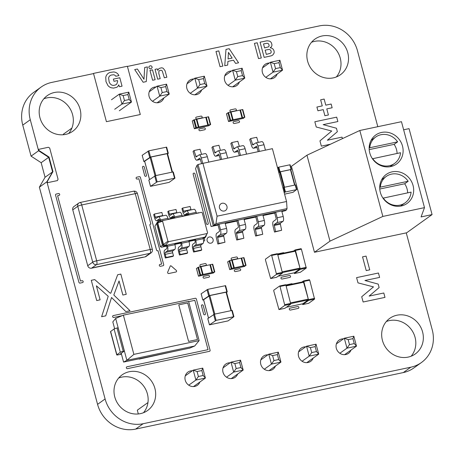 <?xml version="1.0" encoding="UTF-8"?>
<svg xmlns="http://www.w3.org/2000/svg" width="455" height="455" viewBox="0 0 455 455"><rect width="100%" height="100%" fill="white"/><g stroke="black" fill="none" stroke-linecap="round" stroke-linejoin="round"><path stroke-width="0.68" d="M121.451 354.155L118.311 354.82A2.377 0.336 165 0 1 116.742 354.911L110.508 331.644A2.377 0.336 165 0 1 110.628 331.485L114.091 329.005A2.377 0.336 -15 0 1 117.003 328.021L118.095 327.788L124.329 351.061L123.242 351.288L117.003 328.021M116.742 354.911A2.377 0.336 165 0 1 116.861 354.758L120.33 352.272A2.377 0.336 -15 0 1 123.242 351.288M121.229 353.279L121.32 353.626L120.507 353.797L124.329 351.061M114.637 328.726L112.812 321.901L115.65 318.443L126.877 360.332L133.878 354.371L199.136 340.596L188.626 301.369L123.373 315.15L133.878 354.371M121.314 353.632L123.578 362.089L126.877 360.332L194.683 346.01L199.136 340.596M123.578 362.089L189.758 348.115L194.683 346.01M115.65 318.443L123.373 315.15M139.076 358.819L139.15 359.103L140.311 358.557M188.586 341.415L197.504 339.532L187.71 302.967L178.787 304.856L188.586 341.415M139.15 359.103L173.025 351.647M197.493 339.532L187.699 302.979L178.787 304.861M213.395 273.023L214.441 272.01L200.615 274.928L198.494 276.202L213.395 273.023M214.777 271.971L212.741 264.23L212.366 264.253L210.432 264.662L212.508 272.42M209.92 264.81L210.432 264.662M202.879 274.479L200.843 266.744L200.467 266.767L198.534 267.17L200.615 274.928M196.458 268.461L198.534 267.17M211.99 272.528L209.914 264.77L200.991 266.653L203.066 274.411M202.919 274.501L200.991 266.653M243.436 118.34L244.489 117.327L233.108 119.728L229.963 120.484L228.535 121.519L243.436 118.34M244.818 117.288L242.782 109.547L242.407 109.57L240.473 109.979L242.555 117.737M239.961 110.127L240.473 109.979M232.92 119.801L230.884 112.061L230.509 112.084L228.581 112.493L230.657 120.251M226.505 113.778L228.581 112.493M242.032 117.845L239.956 110.087L231.032 111.975L233.108 119.728M232.966 119.819L231.032 111.975M279.996 286.474L279.626 285.996L273.796 290.171L273.762 290.933L278.961 309.576L284.824 305.385L279.996 286.474L285.939 285.217L290.773 304.128L284.87 308.319M279.694 285.979L285.609 284.722L285.939 285.217M286.44 307.233L302.751 303.786M303.417 281.719L285.99 285.399L303.417 281.719L308.285 299.123L308.251 299.885L302.82 303.775M302.37 303.877L302.785 304.537L308.615 300.363L303.786 281.446L309.736 280.195L314.564 299.106L308.666 303.297M301.938 282.032L303.451 280.957L303.786 281.446M303.485 280.957L309.4 279.7L309.736 280.195M219.498 230.446L218.019 224.918L219.031 224.196L220.51 229.724A4.106 1.439 78.1 0 1 220.305 234.552L217.513 236.549L218.929 243.522L217.86 244.028L216.392 237.954A4.106 1.439 78.1 0 1 216.671 233.398L219.458 231.402L219.498 230.446M218.929 243.522L224.969 242.248L223.559 235.275L226.345 233.279A4.106 1.439 78.1 0 0 226.556 228.444L225.077 222.916L219.031 224.196M224.969 242.248L217.86 244.028M201.605 163.658L199.859 158.095L197.032 160.109A4.106 1.439 78.1 0 1 196.827 160.2A4.106 1.439 78.1 0 1 194.791 157.356L193.056 151.475L194.006 150.531L196.145 156.975L198.977 154.956A4.106 1.439 78.1 0 1 199.182 154.865A4.106 1.439 78.1 0 1 201.292 157.982L202.737 163.39M199.182 154.865L205.222 153.591A4.106 1.439 78.1 0 1 207.332 156.708L208.782 162.105M201.559 154.364L200.052 149.257L194.006 150.531M220.482 159.637L218.747 154.103L215.915 156.122A4.106 1.439 78.1 0 1 215.715 156.213A4.106 1.439 78.1 0 1 213.679 153.369L211.945 147.488L212.894 146.544L215.033 152.988L217.86 150.969A4.106 1.439 78.1 0 1 218.064 150.878A4.106 1.439 78.1 0 1 220.174 153.995L221.625 159.398M218.064 150.878L224.11 149.604A4.106 1.439 78.1 0 1 226.22 152.721L227.665 158.118M220.447 150.377L218.94 145.264L212.894 146.544M239.364 155.65L237.629 150.116L234.803 152.129A4.106 1.439 78.1 0 1 234.598 152.226A4.106 1.439 78.1 0 1 232.562 149.382L230.827 143.501L231.783 142.557L233.915 148.995L236.748 146.982A4.106 1.439 78.1 0 1 236.953 146.891A4.106 1.439 78.1 0 1 239.063 150.008L240.507 155.405M236.953 146.891L242.993 145.617A4.106 1.439 78.1 0 1 245.103 148.728L246.553 154.131M239.33 146.391L237.823 141.278L231.783 142.557M258.252 151.663L256.518 146.129L253.691 148.142A4.106 1.439 78.1 0 1 253.486 148.233A4.106 1.439 78.1 0 1 251.45 145.39L249.715 139.509L250.665 138.565L252.804 145.008L255.63 142.995A4.106 1.439 78.1 0 1 255.835 142.904A4.106 1.439 78.1 0 1 257.945 146.021L259.395 151.418M255.835 142.904L261.881 141.624A4.106 1.439 78.1 0 1 263.991 144.741L265.436 150.144M258.218 142.398L256.711 137.291L250.665 138.565M238.386 226.459L236.901 220.931L237.919 220.203L239.398 225.731A4.106 1.439 78.1 0 1 239.188 230.566L236.401 232.562L237.811 239.535L236.742 240.041L235.275 233.967A4.106 1.439 78.1 0 1 235.554 229.411L238.346 227.415L238.386 226.459M237.811 239.535L243.857 238.261L242.441 231.288L245.234 229.292A4.106 1.439 78.1 0 0 245.444 224.457L243.96 218.929L237.919 220.203M243.857 238.261L236.742 240.041M257.268 222.472L255.79 216.944L256.802 216.216L258.286 221.744A4.106 1.439 78.1 0 1 258.076 226.579L255.283 228.575L256.7 235.548L255.63 236.048L254.163 229.98A4.106 1.439 78.1 0 1 254.442 225.424L257.229 223.428L257.268 222.472M256.7 235.548L262.74 234.274L261.329 227.301L264.116 225.299A4.106 1.439 78.1 0 0 264.327 220.47L262.848 214.942L256.802 216.216M262.74 234.274L255.63 236.048M276.157 218.485L274.678 212.957L275.69 212.229L277.169 217.757A4.106 1.439 78.1 0 1 276.958 222.592L274.172 224.588L275.582 231.561L274.513 232.061L273.046 225.987A4.106 1.439 78.1 0 1 273.324 221.437L276.117 219.435L276.157 218.485M275.582 231.561L281.628 230.281L280.212 223.308L283.004 221.312A4.106 1.439 78.1 0 0 283.215 216.483L281.73 210.955L275.69 212.229M281.628 230.281L274.513 232.061M219.503 207.924A4.055 3.754 54.4 0 0 225.583 210.438A4.055 3.754 54.4 0 0 226.943 206.354A4.055 3.754 54.4 0 0 220.863 203.84A4.055 3.754 54.4 0 0 219.503 207.924A4.055 3.754 54.4 0 0 225.583 210.438A4.055 3.754 54.4 0 0 226.943 206.354A4.055 3.754 54.4 0 0 220.863 203.84A4.055 3.754 54.4 0 0 219.503 207.924M218.053 225.049L211.086 226.516L213.298 225.913L197.038 165.233L198.05 164.511L202.913 163.345L217.069 216.182L286.559 201.508L272.403 148.671L202.913 163.345M281.861 211.438L285.439 210.682L286.451 209.954L214.311 225.191L198.05 164.511M218.019 224.918L213.298 225.913L215.96 223.615L287.037 208.606L286.451 209.954M225.202 223.399L236.901 220.931M244.09 219.412L255.79 216.944M262.973 215.425L274.678 212.957M274.712 213.082L263.007 215.551M255.824 217.069L244.125 219.543M236.936 221.056L225.236 223.53M211.086 226.516L195.57 168.606L197.038 165.233M281.884 211.53L285.439 210.682M217.069 216.182L215.96 223.615M287.037 208.606L286.559 201.508M244.619 266.431L245.672 265.413L231.84 268.336L229.724 269.605L244.619 266.431M246.001 265.373L243.965 257.638L243.596 257.661L241.662 258.065L243.738 265.822M241.15 258.212L241.662 258.065M234.109 267.887L232.073 260.146L231.697 260.169L229.764 260.579L231.84 268.336M227.688 261.87L229.764 260.579M243.22 265.936L241.139 258.178L232.215 260.061L234.297 267.819M314.462 252.263L291.433 166.32L306.96 155.206L359.825 130.488L401.464 121.695L424.492 207.639L421.08 216.916L432.079 214.589L406.662 232.795L314.462 252.263L329.983 241.15L306.96 155.206M432.079 214.589L409.056 128.646L403.636 129.794M424.492 207.639L382.854 216.432L329.983 241.15M382.854 216.432L359.825 130.488M392.125 171.853A17.847 16.522 54.4 0 0 386.306 174.407A17.847 16.522 54.4 0 0 383.258 198.539A17.847 16.522 54.4 0 0 407.088 203.43A17.847 16.522 54.4 0 0 411.872 182.262A17.847 16.522 54.4 0 0 392.125 171.853M381.563 132.451A17.847 16.522 54.4 0 0 375.745 135.004A17.847 16.522 54.4 0 0 372.702 159.136A17.847 16.522 54.4 0 0 396.527 164.027A17.847 16.522 54.4 0 0 401.316 142.859A17.847 16.522 54.4 0 0 381.563 132.451M407.646 192.846A16.226 15.021 -125.6 0 0 404.683 183.763L408.175 181.261A16.226 15.021 54.4 0 0 391.545 174.123A16.226 15.021 54.4 0 0 386.255 176.443A16.226 15.021 54.4 0 0 380.312 187.147L379.709 187.579M383.224 198.005A16.226 15.021 54.4 0 0 405.143 202.828A16.226 15.021 54.4 0 0 411.081 192.124L382.996 198.164M397.084 153.443A16.226 15.021 -125.6 0 0 394.127 144.36L397.613 141.858A16.226 15.021 54.4 0 0 380.983 134.72A16.226 15.021 54.4 0 0 375.693 137.04A16.226 15.021 54.4 0 0 369.756 147.744L369.153 148.176M372.668 158.602A16.226 15.021 54.4 0 0 394.587 163.425A16.226 15.021 54.4 0 0 400.525 152.721L372.44 158.761M408.175 181.261L380.312 187.147M404.683 183.763L379.766 189.024M397.613 141.858L369.756 147.744M394.127 144.36L369.204 149.621M157.14 181.858L150.48 186.345L169.101 182.381L174.965 178.161L157.14 181.858L155.479 175.653L172.877 171.979L173.304 171.956L174.919 178.138M150.514 186.305L148.87 180.163M148.853 180.1L155.479 175.653M149.581 179.577L144.673 161.28M144.656 161.212L150.884 157.055L167.52 153.608L172.428 172.075M167.594 153.875L168.316 153.341L167.889 153.363L150.491 157.038L148.825 150.832L166.655 147.136L168.265 153.318M144.667 161.411L143.831 161.525L142.216 155.343M150.491 157.038L143.831 161.525M143.865 161.485L142.17 155.32M142.199 155.28L148.825 150.832M216.097 320.371L209.436 324.859L228.057 320.889L233.921 316.674L216.097 320.371L214.43 314.166L231.828 310.492L232.26 310.469L233.87 316.652M209.471 324.813L207.821 318.676M207.804 318.608L214.43 314.166M208.532 318.09L203.63 299.788M203.612 299.726L209.84 295.568L226.476 292.121L231.379 310.589M226.544 292.389L227.267 291.854L226.84 291.877L209.442 295.551L207.781 289.346L225.606 285.649L227.221 291.831M203.624 299.925L202.788 300.038L201.173 293.85M209.442 295.551L202.788 300.038M202.816 299.993L201.121 293.833M201.155 293.788L207.781 289.346M271.68 255.448L271.317 254.971L265.481 259.145L265.447 259.907L270.645 278.551L276.509 274.359L271.68 255.448L277.63 254.191L282.458 273.102L276.56 277.294M271.379 254.954L277.294 253.697L277.63 254.191M294.47 272.761L278.107 276.219L294.436 272.761M277.681 254.379L295.107 250.694L299.97 268.092L299.936 268.86L294.504 272.75M294.055 272.852L294.47 273.512L300.3 269.337L295.471 250.421L301.42 249.164L306.249 268.08L300.351 272.272M293.623 251.006L295.141 249.931L295.471 250.421M295.176 249.931L301.085 248.675L301.42 249.164M79.898 202.572A3.248 3.003 54.4 0 0 78.84 203.032L73.852 206.604A3.248 3.003 54.4 0 0 72.766 209.869L87.73 265.72L92.718 262.148A3.248 3.003 54.4 0 0 96.523 264.622L150.059 253.321A3.248 3.003 54.4 0 0 151.117 252.855A3.248 3.248 0 0 0 152.357 249.374L137.393 193.529A3.248 3.248 0 0 0 133.588 191.191L80.057 202.498A3.248 3.248 0 0 0 78.84 203.032A3.248 3.003 54.4 0 0 77.754 206.303L92.718 262.148A3.248 0.461 165 0 1 96.688 260.806L150.224 249.505L135.26 193.654A3.248 1.137 -101.9 0 0 133.588 191.191M151.117 252.855L146.129 256.421A3.248 3.003 54.4 0 1 145.071 256.887L91.54 268.194A3.248 3.003 -125.6 0 1 87.73 265.72M94.02 267.54L143.092 257.177L94.02 267.54M202.748 368.123L201.832 370.541L203.163 375.506L205.41 378.054L195.895 380.061L193.233 370.137L202.748 368.123L205.41 378.054L193.506 386.579M203.163 375.506L198.403 376.507L195.895 380.061L188.751 385.175M201.832 370.541L197.072 371.542L193.233 370.137L185.287 375.824M231.276 378.6L243.18 370.08L240.519 360.15L231.004 362.157L233.665 372.088L226.527 377.201M240.519 360.15L239.603 362.561L234.843 363.568L231.004 362.157L223.058 367.85M239.603 362.561L240.934 367.526L243.18 370.08L233.665 372.088L236.173 368.533L234.843 363.568M269.047 370.626L280.951 362.1L278.289 352.176L268.774 354.183L271.436 364.114L264.298 369.227M278.289 352.176L277.374 354.587L272.613 355.594L268.774 354.183L260.829 359.871M277.374 354.587L278.705 359.552L280.951 362.1L271.436 364.114L273.944 360.559L272.613 355.594M344.589 354.673L356.492 346.153L353.831 336.222L344.316 338.23L346.977 348.16L339.839 353.273M353.831 336.222L352.915 338.634L348.16 339.64L344.316 338.23L336.37 343.923M352.915 338.634L354.246 343.599L356.492 346.153L346.977 348.16L349.491 344.606L348.16 339.64M316.06 344.196L315.144 346.613L316.475 351.578L318.722 354.126L309.207 356.134L306.545 346.209L316.06 344.196L318.722 354.126L306.818 362.652M316.475 351.578L311.715 352.579L309.207 356.134L302.069 361.247M315.144 346.613L310.39 347.614L306.545 346.209L298.599 351.897M147.96 402.556L137.308 410.183L138.32 413.953M197.072 371.542L198.403 376.507M240.934 367.526L236.173 368.533M278.705 359.552L273.944 360.559M354.246 343.599L349.491 344.606M310.39 347.614L311.715 352.579M128.799 92.149L127.883 94.56L129.214 99.526L131.461 102.074L121.946 104.087L119.284 94.157L128.799 92.149L131.461 102.074L119.335 110.758M129.214 99.526L124.454 100.527L121.946 104.087L114.717 109.263M127.883 94.56L123.123 95.567L119.284 94.157L111.458 99.759M157.106 102.784L169.232 94.1L166.57 84.169L157.055 86.183L159.716 96.107L152.488 101.283M166.57 84.169L165.654 86.587L160.894 87.587L157.055 86.183L149.229 91.785M165.654 86.587L166.985 91.546L169.232 94.1L159.716 96.107L162.225 92.553L160.894 87.587M194.876 94.805L207.002 86.126L204.34 76.195L194.825 78.203L197.487 88.133L190.258 93.309M204.34 76.195L203.425 78.607L198.67 79.614L194.825 78.203L186.999 83.805M203.425 78.607L204.756 83.572L207.002 86.126L197.487 88.133L199.995 84.579L198.67 79.614M270.418 78.857L282.544 70.172L279.888 60.242L270.367 62.255L273.028 72.18L265.8 77.356M279.888 60.242L278.966 62.659L274.211 63.66L270.367 62.255L262.541 67.858M278.966 62.659L280.297 67.619L282.544 70.172L273.028 72.18L275.542 68.625L274.211 63.66M242.111 68.222L241.195 70.633L242.526 75.598L244.773 78.146L235.258 80.16L232.596 70.229L242.111 68.222L244.773 78.146L232.647 86.831M242.526 75.598L237.772 76.599L235.258 80.16L228.029 85.335M241.195 70.633L236.441 71.64L232.596 70.229L224.77 75.831M71.884 128.094L63.359 134.202L63.495 134.72M123.123 95.567L124.454 100.527M166.985 91.546L162.225 92.553M204.756 83.572L199.995 84.579M280.297 67.619L275.542 68.625M236.441 71.64L237.772 76.599M166.604 246.144L161.32 247.258L160.382 246.65L154.905 226.192L157.612 221.682L160.666 220.658L160.456 219.884L167.895 218.315L168.1 219.088L174.794 217.678L174.583 216.899L182.017 215.329L182.227 216.108L188.922 214.692L188.711 213.918L196.145 212.349L196.355 213.122L198.977 212.843M160.382 246.65L162.458 245.325L156.594 223.45L158.363 221.147L158.653 221.494L201.519 212.303L202.219 212.758L207.594 232.829L207.201 233.517L168.634 241.656L167.929 241.201L162.554 221.136L162.947 220.447M154.905 226.192L157.612 221.682M194.859 240.177L189.007 241.417M180.732 243.163L174.885 244.398M161.32 247.258L164.261 246.502L162.458 245.325L163.203 244.79L157.345 222.916L157.766 223.035L158.653 221.494M203.112 238.346L204.562 237.993L203.101 238.301M166.57 246.013L166.775 246.792A1.621 0.569 78.1 0 1 166.695 248.697L164.699 250.125A4.055 1.422 -101.9 0 0 164.494 254.897L165.324 258.002L166.069 257.462L165.239 254.362A1.621 0.569 78.1 0 1 165.324 252.451L167.315 251.023A4.055 1.422 -101.9 0 0 167.525 246.257L167.315 245.478L164.261 246.502L165.011 245.967L163.203 244.79L163.521 244.517L157.766 223.035L162.554 221.136M180.698 243.033L180.902 243.806A1.621 0.569 78.1 0 1 180.823 245.717L178.826 247.145A4.055 1.422 -101.9 0 0 178.622 251.916L179.452 255.016L180.197 254.481L179.367 251.376A1.621 0.569 78.1 0 1 179.452 249.471L181.443 248.043A4.055 1.422 -101.9 0 0 181.653 243.271L181.443 242.498L180.698 243.033L174.845 244.267M204.562 237.993L205.313 237.459L203.004 237.942L203.214 238.721A4.055 1.422 -101.9 0 1 203.004 243.488L201.013 244.915A1.621 0.569 78.1 0 0 200.928 246.826L201.758 249.926L201.013 250.466L193.58 252.036L192.749 248.93A4.055 1.422 -101.9 0 1 192.954 244.159L194.945 242.731A1.621 0.569 78.1 0 0 195.03 240.826L194.82 240.047L188.973 241.286M159.824 220.834L159.711 220.419A1.621 0.569 -101.9 0 0 158.875 219.185A1.621 0.569 -101.9 0 0 158.795 219.225L156.804 220.652A4.055 1.422 78.1 0 1 156.6 220.743A4.055 1.422 78.1 0 1 154.518 217.666L153.688 214.561L154.433 214.026L155.263 217.132A1.621 0.569 -101.9 0 0 156.099 218.36A1.621 0.569 -101.9 0 0 156.179 218.326L158.169 216.899A4.055 1.422 78.1 0 1 158.374 216.807A4.055 1.422 78.1 0 1 160.456 219.884M188.074 214.868L187.966 214.453A1.621 0.569 -101.9 0 0 187.13 213.224A1.621 0.569 -101.9 0 0 187.05 213.258L185.054 214.686A4.055 1.422 78.1 0 1 184.855 214.777A4.055 1.422 78.1 0 1 182.768 211.7L181.937 208.595L182.688 208.06L183.519 211.165A1.621 0.569 -101.9 0 0 184.355 212.394A1.621 0.569 -101.9 0 0 184.434 212.36L186.425 210.932A4.055 1.422 78.1 0 1 186.63 210.841A4.055 1.422 78.1 0 1 188.711 213.918M173.946 217.854L173.838 217.433A1.621 0.569 -101.9 0 0 173.002 216.205A1.621 0.569 -101.9 0 0 172.923 216.239L170.926 217.666A4.055 1.422 78.1 0 1 170.727 217.757A4.055 1.422 78.1 0 1 168.646 214.68L167.81 211.581L168.56 211.046L169.391 214.146A1.621 0.569 -101.9 0 0 170.227 215.38A1.621 0.569 -101.9 0 0 170.306 215.34L172.297 213.913A4.055 1.422 78.1 0 1 172.502 213.822A4.055 1.422 78.1 0 1 174.583 216.899M206.195 235.178L206.325 235.684L205.313 237.459L205.023 237.106L165.091 245.541L163.521 244.517L167.929 241.201M167.315 245.478L165.011 245.967L165.091 245.541L168.634 241.656M194.82 240.047L195.57 239.512L188.876 240.928L189.087 241.702L181.653 243.271M181.443 242.498L174.754 243.908L174.959 244.688L167.525 246.257M182.688 208.06L190.122 206.49L190.952 209.596A1.621 0.569 -101.9 0 0 191.049 209.909M186.63 210.841L194.063 209.272A4.055 1.422 78.1 0 1 196.145 212.349M198.659 212.639L198.579 213.065M154.433 214.026L161.866 212.457L162.702 215.562A1.621 0.569 -101.9 0 0 162.793 215.875M158.374 216.807L165.808 215.238A4.055 1.422 78.1 0 1 167.895 218.315M168.56 211.046L175.994 209.476L176.824 212.576A1.621 0.569 -101.9 0 0 176.921 212.889M172.502 213.822L179.935 212.252A4.055 1.422 78.1 0 1 182.017 215.329M206.325 235.684L205.905 235.571M193.58 252.036L194.325 251.496L193.494 248.396A1.621 0.569 78.1 0 1 193.58 246.485L195.57 245.057A4.055 1.422 -101.9 0 0 195.775 240.291L195.57 239.512M165.324 258.002L172.758 256.432L173.509 255.892L172.678 252.792A1.621 0.569 78.1 0 1 172.758 250.881L174.754 249.454A4.055 1.422 -101.9 0 0 174.959 244.688M179.452 255.016L186.886 253.446L187.636 252.912L186.8 249.806A1.621 0.569 78.1 0 1 186.886 247.901L188.882 246.474A4.055 1.422 -101.9 0 0 189.087 241.702M205.023 237.106L207.201 233.517M201.758 249.926L194.325 251.496M173.509 255.892L166.069 257.462M187.636 252.912L180.197 254.481M198.386 127.064L210.659 124.528L208.538 125.802L194.336 128.742L195.758 127.707L198.386 127.064L196.31 119.307L193.682 119.949L192.3 121.002M198.721 127.025L196.685 119.284L196.31 119.307M198.761 127.042L196.827 119.193L205.751 117.31L207.833 125.068M198.909 126.951L196.827 119.193M205.762 117.35L208.578 116.77L210.614 124.511M277.533 167.827L278.807 167.133L289.812 164.812L291.063 169.465L280.058 171.791L278.779 172.479M291.342 169.431L290.136 164.795L289.812 164.812M290.842 169.851L291.063 169.465M278.83 172.667L280.354 171.802L290.466 169.669L294.601 185.111M294.88 185.048L290.785 169.647L290.466 169.669M282.936 187.989L284.216 187.301L295.215 184.98L296.467 189.633L285.461 191.959L284.182 192.647M296.751 189.599L295.54 184.957L295.215 184.98M284.591 194.154L293.071 192.289L296.467 189.633M122.111 315.685L113.79 317.442A0.973 0.899 -125.6 0 1 112.647 316.703A0.973 0.899 -125.6 0 1 113.289 315.582L195.229 298.281A0.973 0.899 -125.6 0 1 196.367 299.026L210.085 350.219A0.973 0.899 -125.6 0 1 209.442 351.334L127.508 368.635A0.973 0.899 -125.6 0 1 126.365 367.896A0.973 0.899 -125.6 0 1 127.008 366.775L208.054 349.662L194.831 300.334L188.7 301.625M357.994 282.868L356.589 277.624L378.452 273.011L379.629 277.408L364.938 280.507L378.19 284.091L379.123 287.577L369.124 296.091L383.804 292.992L384.981 297.388L363.124 302.001L361.714 296.745L373.481 286.889L357.994 282.868M290.432 310.06A0.973 0.899 -125.6 0 1 289.295 309.315A0.973 0.899 -125.6 0 1 289.937 308.194L297.707 306.556A0.973 0.899 -125.6 0 1 298.85 307.296A0.973 0.899 -125.6 0 1 298.207 308.416L290.432 310.06M201.423 305.589A0.973 0.899 -125.6 0 1 203.231 305.584L205.404 313.688A0.973 0.899 -125.6 0 1 204.761 314.809A0.973 0.899 -125.6 0 1 203.618 314.069L201.423 305.589M366.224 270.589L362.544 256.848L366.059 256.108L369.739 269.849L366.224 270.589M285.848 284.966L291.592 283.749A0.973 0.899 -125.6 0 1 292.468 284.034M282.123 279.029A0.973 0.899 -125.6 0 1 280.98 278.289A0.973 0.899 -125.6 0 1 281.622 277.169L289.391 275.531A0.973 0.899 -125.6 0 1 290.535 276.27A0.973 0.899 -125.6 0 1 289.892 277.391L282.123 279.029M110.81 293.174L117.669 274.746L120.831 274.075L126.257 294.322L122.856 295.039L119.051 280.962L113.813 295.016L130.033 310.725L125.853 311.601L111.538 297.502L105.731 315.855L101.613 316.726L108.21 296.29L96.392 285.803L100.117 299.839L96.716 300.556L91.29 280.314L94.725 279.592L110.167 293.168L110.81 293.174M204.238 278.187A0.973 0.899 -125.6 0 1 203.095 277.442A0.973 0.899 -125.6 0 1 203.743 276.321L208.31 275.36A0.973 0.899 -125.6 0 1 209.454 276.1A0.973 0.899 -125.6 0 1 208.811 277.22L204.238 278.187M235.468 271.589A0.973 0.899 -125.6 0 1 234.325 270.85A0.973 0.899 -125.6 0 1 234.968 269.73L239.54 268.763A0.973 0.899 -125.6 0 1 240.678 269.508A0.973 0.899 -125.6 0 1 240.035 270.623L235.468 271.589M277.539 253.935L283.283 252.724A0.973 0.899 -125.6 0 1 284.159 253.003M168.794 273.518A0.973 0.899 -125.6 0 1 167.679 272.192L170.358 265.828L171.063 265.851L176.256 270.384A0.973 0.899 -125.6 0 1 175.931 272.01L168.794 273.518M201.082 266.397A0.973 0.899 -125.6 0 1 199.938 265.652A0.973 0.899 -125.6 0 1 200.581 264.531L205.148 263.57A0.973 0.899 -125.6 0 1 206.291 264.31A0.973 0.899 -125.6 0 1 205.649 265.43L201.082 266.397M232.306 259.799A0.973 0.899 -125.6 0 1 231.168 259.06A0.973 0.899 -125.6 0 1 231.811 257.939L236.378 256.973A0.973 0.899 -125.6 0 1 237.521 257.718A0.973 0.899 -125.6 0 1 236.879 258.838L232.306 259.799M137.279 179.065A0.973 0.899 -125.6 0 1 136.136 178.32A0.973 0.899 -125.6 0 1 136.779 177.2L139.27 176.676A0.973 0.899 -125.6 0 1 140.413 177.416L163.698 264.617A0.973 0.899 -125.6 0 1 163.055 265.737L160.49 266.277A0.973 0.899 -125.6 0 1 159.347 265.538A0.973 0.899 -125.6 0 1 159.989 264.418L161.667 264.065L157.999 250.648A0.973 0.899 -125.6 0 1 156.537 250.045L149.883 225.225A0.973 0.899 -125.6 0 1 150.889 224.105L138.877 178.724L137.279 179.065M55.573 195.167A0.978 0.904 -125.6 0 1 56.289 194.035L58.519 193.563A0.973 0.899 -125.6 0 1 59.662 194.302A0.973 0.899 -125.6 0 1 59.019 195.423L57.603 195.724L80.467 281.042L82.008 280.718A0.973 0.899 -125.6 0 1 83.151 281.463A0.973 0.899 -125.6 0 1 82.509 282.578L80.074 283.095A0.973 0.899 -125.6 0 1 78.931 282.35L55.573 195.167M213.082 239.438A3.248 3.003 54.4 0 0 207.901 237.692A3.248 3.003 54.4 0 0 209.34 243.067A3.248 3.003 54.4 0 0 213.082 239.438M204.232 238.073L204.716 239.87A0.973 0.899 -125.6 0 1 203.578 240.957M193.102 173.924A1.029 0.955 -125.6 0 1 195.019 173.918L208.242 223.251A1.029 0.955 -125.6 0 1 207.56 224.434A1.029 0.955 -125.6 0 1 206.348 223.65L193.102 173.924M330.449 144.224L321.361 146.14L319.95 140.885L331.718 131.029L316.236 127.008L314.826 121.764L336.689 117.145L337.866 121.548L323.175 124.647L336.427 128.23L337.36 131.717L327.361 140.225L342.041 137.126L342.439 138.616M142.466 167.082A0.973 0.899 -125.6 0 1 144.28 167.076L146.453 175.181A0.973 0.899 -125.6 0 1 145.81 176.301A0.973 0.899 -125.6 0 1 144.667 175.556L142.466 167.082M38.965 150.486L38.664 149.359L48.315 147.283L49.675 148.012L58.058 179.236L57.444 180.578L47.587 182.677L47.28 181.511L52.962 171.62L49.055 157.049L38.965 150.486M322.259 105.907L320.627 99.816L324.148 99.071L325.78 105.162L331.143 104.03L332.144 107.761L326.781 108.893L328.408 114.978L324.893 115.724L323.26 109.638L317.909 110.764L316.908 107.039L322.259 105.907M200.081 130.727A0.973 0.899 -125.6 0 1 198.937 129.982A0.973 0.899 -125.6 0 1 199.58 128.862L204.153 127.9A0.973 0.899 -125.6 0 1 205.29 128.64A0.973 0.899 -125.6 0 1 204.648 129.76L200.081 130.727M234.28 123.504A0.973 0.899 -125.6 0 1 233.142 122.759A0.973 0.899 -125.6 0 1 233.785 121.639L238.352 120.677A0.973 0.899 -125.6 0 1 239.495 121.417A0.973 0.899 -125.6 0 1 238.852 122.537L234.28 123.504M196.918 118.937A0.973 0.899 -125.6 0 1 195.781 118.192A0.973 0.899 -125.6 0 1 196.423 117.072L200.991 116.11A0.973 0.899 -125.6 0 1 202.134 116.85A0.973 0.899 -125.6 0 1 201.491 117.97L196.918 118.937M231.123 111.714A0.973 0.899 -125.6 0 1 229.98 110.969A0.973 0.899 -125.6 0 1 230.622 109.854L235.195 108.887A0.973 0.899 -125.6 0 1 236.333 109.627A0.973 0.899 -125.6 0 1 235.69 110.747L231.123 111.714M106.424 121.678L93.491 73.409L127.366 66.254L140.299 114.523L106.424 121.678M113.682 71.947L110.059 72.43A7.809 7.229 54.4 0 0 107.528 73.966L106.902 74.688A7.115 6.586 54.4 0 0 105.753 77.31L105.981 81.627L107.932 85.529A6.956 6.438 54.4 0 0 111.06 87.735L113.551 88.111L116.747 87.292A4.692 4.345 54.4 0 0 118.397 85.591L118.721 84.829L119.455 86.712L122.048 86.166L119.796 77.76L113.386 79.113L113.977 81.314L117.555 80.552L117.629 81.695L116.725 84.152L115.451 85.005L113.636 85.398A4.271 3.953 -125.6 0 1 111.361 84.84L110.116 83.726L109.2 82.105L108.614 78.118A4.288 3.97 -125.6 0 1 109.638 75.979L110.974 75.098L113.551 74.757A3.139 2.912 -125.6 0 1 115.365 75.695L115.803 76.269L118.943 75.604L118.317 74.575A6.017 5.574 54.4 0 0 114.774 72.14L113.682 71.947M220.061 66.697L215.983 51.495L218.798 50.897L222.87 66.106L220.061 66.697M224.747 65.708L225.999 49.379L229.178 48.708L238.568 62.79L235.588 63.416L233.517 60.208L227.915 61.391L227.688 65.088L224.747 65.708M228.069 58.94L232.141 58.081L228.467 52.399L228.069 58.94M258.497 58.581L254.425 43.379L257.234 42.781L261.306 57.984L258.497 58.581M264.15 57.387L260.072 42.184L267.068 40.774L269.496 41.126A3.606 3.339 -125.6 0 1 271.504 43.106L271.914 44.618A3.31 3.066 -125.6 0 1 271.442 46.689L270.162 47.838L270.861 47.894A3.924 3.634 -125.6 0 1 273.785 50.272L274.012 50.92A4.249 3.936 -125.6 0 1 274.029 53.189L272.795 55.004L271.328 55.8L264.15 57.387M268.814 49.43L265.174 50.124L266.317 54.407L270.492 53.252A1.962 1.82 54.4 0 0 271.072 51.176L270.822 50.545A1.996 1.848 54.4 0 0 269.451 49.504L268.814 49.43M266.949 43.282L263.513 43.936L264.582 47.929L268.49 46.848A1.797 1.666 54.4 0 0 269.11 45.506L268.791 44.3A1.797 1.666 54.4 0 0 267.551 43.35L266.949 43.282M143.149 82.258L134.708 69.581L137.416 69.012L143.985 79.238L144.69 67.477L147.369 66.908L146.26 81.599L143.149 82.258M152.613 80.256L149.974 70.417L152.505 69.882L155.144 79.722L152.613 80.256M157.879 70.434A3.623 3.356 -125.6 0 1 159.233 68.455L161.309 67.84A3.521 3.259 -125.6 0 1 163.226 68.313L165.029 70.633L166.86 77.248L164.34 77.782L162.298 71.048A1.729 1.604 54.4 0 0 160.939 70.28L160.285 70.337A2.298 2.127 54.4 0 0 158.903 71.35L158.795 73.403L160.206 78.658L157.675 79.187L155.036 69.348L157.265 68.876L157.879 70.434M149.325 66.18L150.548 65.776A1.61 1.49 -125.6 0 1 151.657 66.248L151.896 66.572A1.621 1.502 -125.6 0 1 152.061 67.767L150.884 68.79A1.769 1.638 -125.6 0 1 149.644 68.603L149.081 68.028A1.638 1.519 -125.6 0 1 148.916 66.828L149.325 66.18M127.411 66.436L319.376 25.901A32.453 30.047 -125.6 0 1 357.431 50.647L377.804 126.689M406.258 232.88L432.25 329.881A32.453 30.047 -125.6 0 1 421.398 362.55A32.453 30.047 -125.6 0 1 410.825 367.191L143.154 423.713A32.453 30.047 -125.6 0 1 105.099 398.967L46.905 181.778L52.587 171.888L48.679 157.316L38.59 150.753L30.275 119.728A32.453 30.047 -125.6 0 1 41.126 87.064A32.453 30.047 -125.6 0 1 51.836 82.395L93.537 73.585M421.398 362.55L413.874 367.936A32.453 30.047 -125.6 0 1 403.295 372.577L135.624 429.099A32.453 30.047 -125.6 0 1 97.569 404.353L39.375 187.17L45.056 177.279L41.155 162.702L31.065 156.145L22.75 125.119A32.453 30.047 -125.6 0 1 33.602 92.45L41.126 87.064M118.658 378.042A21.903 20.282 -125.6 0 1 143.803 386.267A21.903 20.282 -125.6 0 1 143.49 412.719M386.329 321.52A21.903 20.282 -125.6 0 1 411.474 329.744A21.903 20.282 -125.6 0 1 411.161 356.197M43.839 98.803A21.903 20.282 -125.6 0 1 68.978 107.027A21.903 20.282 -125.6 0 1 68.671 133.48M311.51 42.281A21.903 20.282 -125.6 0 1 336.649 50.511A21.903 20.282 -125.6 0 1 336.342 76.958M140.453 413.629A21.903 20.282 -125.6 0 1 116.213 400.861A21.903 20.282 -125.6 0 1 122.088 374.875A21.903 20.282 -125.6 0 1 151.327 380.875A21.903 20.282 -125.6 0 1 147.591 410.495A21.903 20.282 -125.6 0 1 140.453 413.629M199.893 382.001A8.11 7.513 -125.6 0 1 197.396 385.266A8.11 7.513 -125.6 0 1 194.751 386.426A8.11 7.513 -125.6 0 1 185.776 381.694A8.11 7.513 -125.6 0 1 187.949 372.071A8.11 7.513 -125.6 0 1 192.363 370.757M237.664 374.027A8.11 7.513 -125.6 0 1 235.167 377.292A8.11 7.513 -125.6 0 1 232.522 378.452A8.11 7.513 -125.6 0 1 223.547 373.72A8.11 7.513 -125.6 0 1 225.72 364.097A8.11 7.513 -125.6 0 1 230.133 362.783M275.434 366.053A8.11 7.513 -125.6 0 1 272.937 369.312A8.11 7.513 -125.6 0 1 270.293 370.472A8.11 7.513 -125.6 0 1 261.318 365.746A8.11 7.513 -125.6 0 1 263.496 356.123A8.11 7.513 -125.6 0 1 267.904 354.809M313.205 358.074A8.11 7.513 -125.6 0 1 310.708 361.338A8.11 7.513 -125.6 0 1 308.063 362.498A8.11 7.513 -125.6 0 1 299.089 357.766A8.11 7.513 -125.6 0 1 301.267 348.143A8.11 7.513 -125.6 0 1 305.675 346.829M350.981 350.1A8.11 7.513 -125.6 0 1 348.485 353.364A8.11 7.513 -125.6 0 1 345.84 354.525A8.11 7.513 -125.6 0 1 336.859 349.793A8.11 7.513 -125.6 0 1 339.038 340.169A8.11 7.513 -125.6 0 1 343.445 338.856M408.118 357.107A21.903 20.282 -125.6 0 1 383.884 344.338A21.903 20.282 -125.6 0 1 389.759 318.352A21.903 20.282 -125.6 0 1 418.998 324.358A21.903 20.282 -125.6 0 1 415.261 353.973A21.903 20.282 -125.6 0 1 408.118 357.107M65.628 134.39A21.903 20.282 -125.6 0 1 41.388 121.621A21.903 20.282 -125.6 0 1 47.263 95.635A21.903 20.282 -125.6 0 1 76.508 101.641A21.903 20.282 -125.6 0 1 72.772 131.256A21.903 20.282 -125.6 0 1 65.628 134.39M163.845 97.956A8.11 7.513 -125.6 0 1 161.263 101.465A8.11 7.513 -125.6 0 1 158.619 102.625A8.11 7.513 -125.6 0 1 149.638 97.899A8.11 7.513 -125.6 0 1 151.816 88.27A8.11 7.513 -125.6 0 1 155.974 86.956M201.622 89.976A8.11 7.513 -125.6 0 1 199.034 93.491A8.11 7.513 -125.6 0 1 196.389 94.651A8.11 7.513 -125.6 0 1 187.409 89.919A8.11 7.513 -125.6 0 1 189.587 80.296A8.11 7.513 -125.6 0 1 193.745 78.977M239.393 82.002A8.11 7.513 -125.6 0 1 236.805 85.512A8.11 7.513 -125.6 0 1 234.16 86.672A8.11 7.513 -125.6 0 1 225.179 81.946A8.11 7.513 -125.6 0 1 227.358 72.322A8.11 7.513 -125.6 0 1 231.515 71.003M277.163 74.028A8.11 7.513 -125.6 0 1 274.575 77.538A8.11 7.513 -125.6 0 1 271.931 78.698A8.11 7.513 -125.6 0 1 262.956 73.972A8.11 7.513 -125.6 0 1 265.129 64.348A8.11 7.513 -125.6 0 1 269.286 63.029M333.299 77.868A21.903 20.282 -125.6 0 1 309.059 65.099A21.903 20.282 -125.6 0 1 314.934 39.119A21.903 20.282 -125.6 0 1 344.179 45.119A21.903 20.282 -125.6 0 1 340.442 74.734A21.903 20.282 -125.6 0 1 333.299 77.868M31.065 156.145L38.59 150.753M41.155 162.702L48.679 157.316M45.056 177.279L52.587 171.888M39.375 187.17L46.905 181.778M116.861 354.758L110.628 331.485M120.33 352.272L114.091 329.005M212.366 264.253L214.441 272.01M196.446 268.404L198.522 276.162M197.84 267.409L199.921 275.167M200.467 266.767L202.549 274.524M242.407 109.57L244.489 117.327M226.488 113.727L228.564 121.485M227.881 112.726L229.963 120.484M230.509 112.084L232.59 119.841M278.989 309.559L284.938 308.308M284.824 305.385L290.773 304.128M284.858 304.623L290.802 303.366M286.132 285.933L303.752 282.214M290.665 302.842L308.285 299.123M290.847 303.559L308.251 299.885M302.785 304.537L308.735 303.28M308.615 300.363L314.564 299.106M308.649 299.6L314.598 298.343M226.556 228.444L220.51 229.724M226.345 233.279L220.305 234.552M223.559 235.275L217.513 236.549M223.502 236.173L217.462 237.447M207.332 156.708L201.292 157.982M200.456 159.387L197.032 160.109M197.447 156.054L195.747 156.412M226.22 152.721L220.174 153.995M219.344 155.394L215.915 156.122M216.335 152.067L214.629 152.425M245.103 148.728L239.063 150.008M238.232 151.407L234.803 152.129M235.218 148.074L233.517 148.438M263.991 144.741L257.945 146.021M257.115 147.42L253.691 148.142M254.106 144.087L252.4 144.445M245.444 224.457L239.398 225.731M245.234 229.292L239.188 230.566M242.441 231.288L236.401 232.562M242.39 232.186L236.344 233.46M264.327 220.47L258.286 221.744M264.116 225.299L258.076 226.579M261.329 227.301L255.283 228.575M261.272 228.2L255.232 229.474M283.215 216.483L277.169 217.757M283.004 221.312L276.958 222.592M280.212 223.308L274.172 224.588M280.161 224.213L274.115 225.487M243.596 257.661L245.672 265.413M227.671 261.813L229.752 269.57M229.07 260.812L231.146 268.569M231.697 260.169L233.773 267.927M174.538 178.184L172.877 171.979M156.344 182.131L154.683 175.926M155.036 175.772L150.093 157.322M155.849 175.579L150.884 157.055M172.058 172.155L167.093 153.631M167.889 153.363L166.223 147.158M149.695 157.305L148.034 151.1M233.495 316.697L231.828 310.492M215.3 320.638L213.64 314.433M213.987 314.286L209.044 295.835M214.8 314.087L209.84 295.568M231.009 310.668L226.05 292.144M226.84 291.877L225.179 285.672M208.652 295.818L206.985 289.613M270.68 278.534L276.629 277.277M276.509 274.359L282.458 273.102M276.543 273.597L282.492 272.34M277.817 254.908L295.437 251.183M282.35 271.817L299.97 268.092M282.532 272.534L299.936 268.86M294.47 273.512L300.419 272.255M300.3 269.337L306.249 268.08M300.334 268.569L306.283 267.318M137.393 193.529A3.248 0.461 -15 0 0 135.26 193.654L81.724 204.96A3.248 1.137 -101.9 0 0 80.057 202.498M72.766 209.869L77.754 206.303A3.248 0.461 165 0 1 81.724 204.96L96.688 260.806A3.248 1.137 78.1 0 1 96.523 264.622L91.54 268.194M145.071 256.887L150.059 253.321A3.248 1.137 78.1 0 0 150.224 249.505A3.248 0.461 -15 0 1 152.357 249.374M155.263 217.132L162.702 215.562M156.804 220.652L159.597 220.061M183.519 211.165L190.952 209.596M185.054 214.686L187.852 214.095M169.391 214.146L176.824 212.576M170.926 217.666L173.725 217.081M203.214 238.721L195.775 240.291M203.004 243.488L195.57 245.057M201.013 244.915L193.58 246.485M200.928 246.826L193.494 248.396M174.754 249.454L167.315 251.023M172.758 250.881L165.324 252.451M172.678 252.792L165.239 254.362M188.882 246.474L181.443 248.043M186.886 247.901L179.452 249.471M186.8 249.806L179.367 251.376M194.365 128.702L192.283 120.95M195.758 127.707L193.682 119.949M196.452 127.468L194.376 119.716M210.284 124.551L208.208 116.793M208.35 124.96L206.274 117.202M278.215 167.338L279.461 171.99M278.807 167.133L280.058 171.791M280.354 171.802L284.489 187.244M279.757 172.001L283.88 187.392M283.619 187.505L284.864 192.158M284.216 187.301L285.461 191.959M22.75 125.119L30.275 119.728M403.295 372.577L410.825 367.191M135.624 429.099L143.154 423.713M97.569 404.353L105.099 398.967M212.741 264.23L214.817 271.988M196.418 268.444L198.494 276.202M242.782 109.547L244.858 117.305M226.459 113.761L228.535 121.519M278.961 309.576L284.91 308.319M279.66 285.979L285.609 284.722M286.423 307.244L302.785 303.786M302.751 304.554L308.7 303.297M303.451 280.957L309.4 279.7M200.473 159.432L196.827 160.2M219.356 155.439L215.715 156.213M238.244 151.452L234.598 152.226M257.126 147.465L253.486 148.233M243.965 257.638L246.047 265.396M227.648 261.852L229.724 269.605M232.073 260.146L234.149 267.904M386.255 176.443L381.654 179.736M405.143 202.828L400.542 206.121M375.693 137.04L371.092 140.333M394.587 163.425L389.986 166.718M174.965 178.161L173.304 171.956M150.48 186.345L148.819 180.14M149.541 179.606L144.627 161.258M172.468 172.07L167.52 153.608M168.316 153.341L166.655 147.136M233.921 316.674L232.26 310.469M209.436 324.859L207.776 318.654M208.498 318.119L203.578 299.771M231.419 310.577L226.476 292.121M227.267 291.854L225.606 285.649M270.645 278.551L276.594 277.294M271.345 254.954L277.294 253.697M277.675 254.373L295.107 250.694M294.436 273.523L300.385 272.272M295.141 249.931L301.085 248.675M159.614 220.106L156.6 220.743M187.869 214.14L184.855 214.777M173.742 217.12L170.727 217.757M194.336 128.742L192.255 120.984M210.659 124.528L208.578 116.77M290.136 164.795L291.382 169.448M290.785 169.647L294.914 185.043M295.54 184.957L296.785 189.616"/></g></svg>
